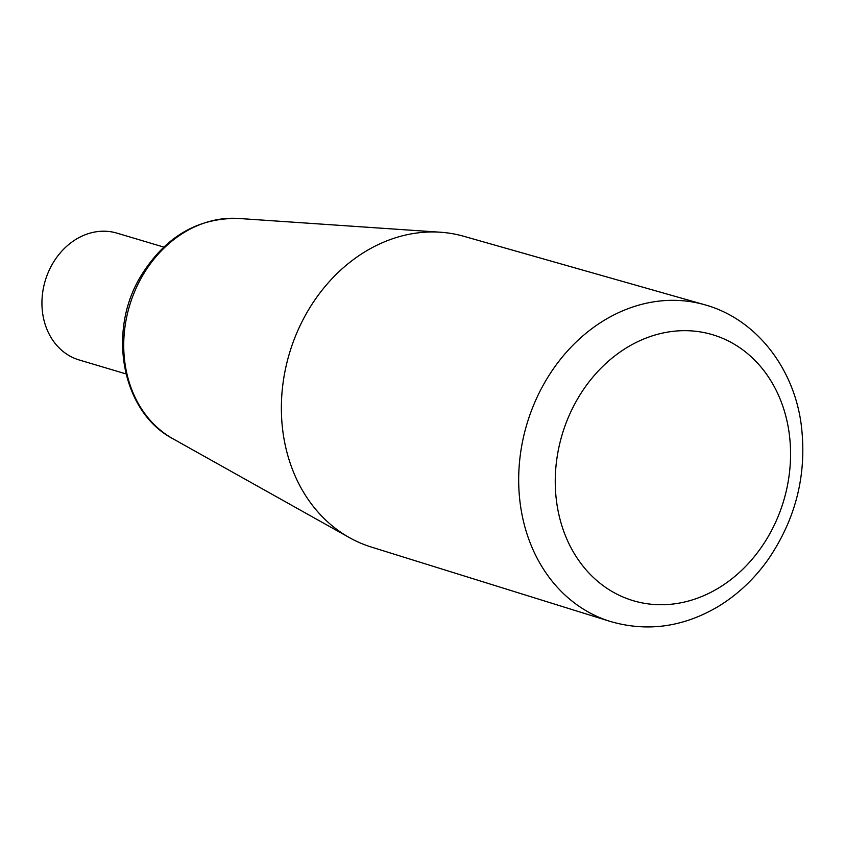 <?xml version="1.0" encoding="UTF-8"?>
<svg xmlns="http://www.w3.org/2000/svg" width="845" height="845" viewBox="0 0 845 845"><rect width="100%" height="100%" fill="white"/><g stroke="black" fill="none" stroke-linecap="round" stroke-linejoin="round"><path stroke-width="1.27" d="M163.74 247.067L116.916 233.125A66.174 55.115 106.6 0 0 108.804 231.488A66.174 55.115 106.6 0 0 43.94 285.621A66.174 55.115 106.6 0 0 79.155 359.959L125.979 373.902M704.55 304.718L463.725 236.273A162.124 135.031 106.6 0 0 440.446 232.227A162.124 135.031 106.6 0 0 289.391 353.516A162.124 135.031 106.6 0 0 349.503 537.673A162.124 135.031 106.6 0 0 371.208 547.021L610.248 621.445A165.24 137.629 -73.4 0 1 521.291 448.336A165.24 137.629 -73.4 0 1 704.55 304.718C755.324 318.554 793.497 367.015 801.134 423.958C807.313 472.841 796.412 517.89 768.432 559.105C754.511 578.804 737.738 594.626 718.102 606.583C683.109 627.191 647.154 632.144 610.248 621.445M238.427 218.454C197.424 217.693 164.807 237.044 140.576 276.526C106.998 331.874 121.933 412.054 172.845 438.703A116.906 97.376 -73.4 0 1 125.567 322.98A116.906 97.376 -73.4 0 1 238.427 218.454L440.446 232.227M557.446 454.969A138.77 115.585 -73.4 0 1 750.202 355.893A138.77 115.585 -73.4 0 1 711.078 592.218A138.77 115.585 -73.4 0 1 557.446 454.969M172.845 438.703L349.503 537.673"/></g></svg>
